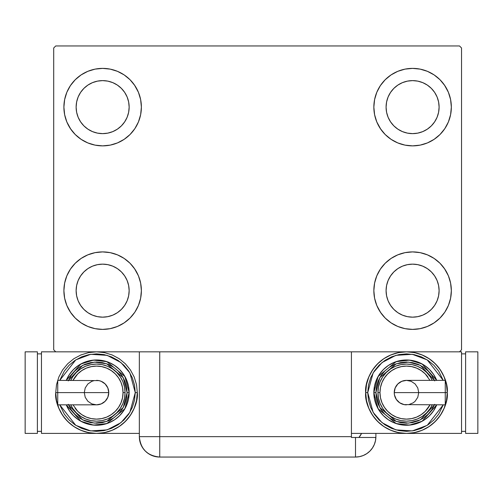 <?xml version="1.0" encoding="UTF-8"?>
<svg xmlns="http://www.w3.org/2000/svg" width="503" height="503" viewBox="0 0 503 503"><rect width="100%" height="100%" fill="white"/><g stroke="black" fill="none" stroke-linecap="round" stroke-linejoin="round"><path stroke-width="0.75" d="M63.894 290.652A38.744 38.744 0 0 1 102.637 251.909A38.744 38.744 0 0 1 141.381 290.652L140.639 298.21L138.432 305.478L134.854 312.181L130.038 318.047L124.166 322.869L117.463 326.447L110.201 328.654L102.637 329.396L95.08 328.654L87.811 326.447L81.115 322.869L75.243 318.047L70.426 312.181L66.842 305.478L64.642 298.21L63.894 290.652L64.642 283.095L66.842 275.826L70.426 269.13L75.243 263.258L81.115 258.435L87.811 254.858L95.08 252.651L102.637 251.909L110.201 252.651L117.463 254.858L124.166 258.435L130.038 263.258L134.854 269.13L138.432 275.826L140.639 283.095L141.381 290.652A38.744 38.744 0 0 1 102.637 329.396A38.744 38.744 0 0 1 63.894 290.652M373.848 107.126A38.744 38.744 0 0 1 412.598 68.383A38.744 38.744 0 0 1 451.342 107.126L450.594 114.684L448.393 121.952L444.809 128.649L439.993 134.521L434.12 139.337L427.424 142.921L420.156 145.128L412.598 145.87L405.034 145.128L397.766 142.921L391.07 139.337L385.197 134.521L380.381 128.649L376.804 121.952L374.597 114.684L373.848 107.126L374.597 99.569L376.804 92.301L380.381 85.598L385.197 79.732L391.07 74.909L397.766 71.332L405.034 69.125L412.598 68.383L420.156 69.125L427.424 71.332L434.12 74.909L439.993 79.732L444.809 85.598L448.393 92.301L450.594 99.569L451.342 107.126A38.744 38.744 0 0 1 412.598 145.87A38.744 38.744 0 0 1 373.848 107.126M373.848 290.652A38.744 38.744 0 0 1 412.598 251.909A38.744 38.744 0 0 1 451.342 290.652L450.594 298.21L448.393 305.478L444.809 312.181L439.993 318.047L434.12 322.869L427.424 326.447L420.156 328.654L412.598 329.396L405.034 328.654L397.766 326.447L391.07 322.869L385.197 318.047L380.381 312.181L376.804 305.478L374.597 298.21L373.848 290.652L374.597 283.095L376.804 275.826L380.381 269.13L385.197 263.258L391.07 258.435L397.766 254.858L405.034 252.651L412.598 251.909L420.156 252.651L427.424 254.858L434.12 258.435L439.993 263.258L444.809 269.13L448.393 275.826L450.594 283.095L451.342 290.652A38.744 38.744 0 0 1 412.598 329.396A38.744 38.744 0 0 1 373.848 290.652M63.894 107.126A38.744 38.744 0 0 1 102.637 68.383A38.744 38.744 0 0 1 141.381 107.126L140.639 114.684L138.432 121.952L134.854 128.649L130.038 134.521L124.166 139.337L117.463 142.921L110.201 145.128L102.637 145.87L95.08 145.128L87.811 142.921L81.115 139.337L75.243 134.521L70.426 128.649L66.842 121.952L64.642 114.684L63.894 107.126L64.642 99.569L66.842 92.301L70.426 85.598L75.243 79.732L81.115 74.909L87.811 71.332L95.08 69.125L102.637 68.383L110.201 69.125L117.463 71.332L124.166 74.909L130.038 79.732L134.854 85.598L138.432 92.301L140.639 99.569L141.381 107.126A38.744 38.744 0 0 1 102.637 145.87A38.744 38.744 0 0 1 63.894 107.126M76.129 107.126A26.508 26.508 0 0 1 102.637 80.618A26.508 26.508 0 0 1 129.152 107.126A26.508 26.508 0 0 1 102.637 133.635A26.508 26.508 0 0 1 76.129 107.126L76.638 101.952L78.147 96.978L80.599 92.395L83.894 88.383L87.912 85.082L92.495 82.637L97.469 81.128L102.637 80.618L107.812 81.128L112.785 82.637L117.369 85.082L121.386 88.383L124.681 92.395L127.133 96.978L128.642 101.952L129.152 107.126L128.642 112.295L127.133 117.268L124.681 121.852L121.386 125.869L117.369 129.164L112.785 131.616L107.812 133.125L102.637 133.635L97.469 133.125L92.495 131.616L87.912 129.164L83.894 125.869L80.599 121.852L78.147 117.268L76.638 112.295L76.129 107.126M386.084 290.652A26.508 26.508 0 0 1 412.598 264.144A26.508 26.508 0 0 1 439.106 290.652A26.508 26.508 0 0 1 412.598 317.16A26.508 26.508 0 0 1 386.084 290.652L386.593 285.478L388.102 280.511L390.554 275.927L393.849 271.909L397.867 268.608L402.45 266.162L407.424 264.653L412.598 264.144L417.767 264.653L422.74 266.162L427.324 268.608L431.341 271.909L434.636 275.927L437.088 280.511L438.597 285.478L439.106 290.652L438.597 295.827L437.088 300.8L434.636 305.378L431.341 309.395L427.324 312.696L422.74 315.142L417.767 316.651L412.598 317.16L407.424 316.651L402.45 315.142L397.867 312.696L393.849 309.395L390.554 305.378L388.102 300.8L386.593 295.827L386.084 290.652M386.084 107.126A26.508 26.508 0 0 1 412.598 80.618A26.508 26.508 0 0 1 439.106 107.126A26.508 26.508 0 0 1 412.598 133.635A26.508 26.508 0 0 1 386.084 107.126L386.593 101.952L388.102 96.978L390.554 92.395L393.849 88.383L397.867 85.082L402.45 82.637L407.424 81.128L412.598 80.618L417.767 81.128L422.74 82.637L427.324 85.082L431.341 88.383L434.636 92.395L437.088 96.978L438.597 101.952L439.106 107.126L438.597 112.295L437.088 117.268L434.636 121.852L431.341 125.869L427.324 129.164L422.74 131.616L417.767 133.125L412.598 133.635L407.424 133.125L402.45 131.616L397.867 129.164L393.849 125.869L390.554 121.852L388.102 117.268L386.593 112.295L386.084 107.126M76.129 290.652A26.508 26.508 0 0 1 102.637 264.144A26.508 26.508 0 0 1 129.152 290.652A26.508 26.508 0 0 1 102.637 317.16A26.508 26.508 0 0 1 76.129 290.652L76.638 285.478L78.147 280.511L80.599 275.927L83.894 271.909L87.912 268.608L92.495 266.162L97.469 264.653L102.637 264.144L107.812 264.653L112.785 266.162L117.369 268.608L121.386 271.909L124.681 275.927L127.133 280.511L128.642 285.478L129.152 290.652L128.642 295.827L127.133 300.8L124.681 305.378L121.386 309.395L117.369 312.696L112.785 315.142L107.812 316.651L102.637 317.16L97.469 316.651L92.495 315.142L87.912 312.696L83.894 309.395L80.599 305.378L78.147 300.8L76.638 295.827L76.129 290.652M139.344 351.83L139.344 436.661L351.421 436.661L351.421 437.472L375.873 437.472L355.502 437.472L355.502 457.051A20.39 20.39 0 0 0 375.892 436.661L375.892 433.397L375.892 436.661A20.39 20.39 0 0 1 355.502 457.051L159.734 457.051L159.734 436.661L159.734 457.051A20.39 20.39 0 0 1 139.344 436.661L159.734 436.661L159.734 351.83L139.344 351.83L139.344 436.661C140.551 449.047 147.348 455.844 159.734 457.051L155.76 456.661L159.734 457.051L355.502 457.051L359.475 456.661L363.304 455.498L366.825 453.612L369.919 451.078L372.453 447.984L374.339 444.463L375.496 440.634L375.892 436.661L375.496 440.634L374.339 444.463L372.453 447.984L369.919 451.078L366.825 453.612L363.304 455.498L359.475 456.661L355.502 457.051L355.502 437.472L351.421 437.472L351.421 351.83L159.734 351.83L459.497 351.83L461.534 349.786L461.534 47.986L459.497 45.949L55.739 45.949L53.702 47.986L53.702 349.786L55.739 351.83L159.734 351.83L159.734 436.661L351.421 436.661L351.421 351.83L459.497 351.83L461.534 349.786L461.534 47.986L459.497 45.949L55.739 45.949L53.702 47.986L53.702 349.786L55.739 351.83L140.897 351.83M66.842 275.826L70.426 269.13M111.44 252.921L117.463 254.858M134.427 268.501L138.432 275.826M138.432 305.478L134.854 312.181M93.841 328.384L87.811 326.447M70.848 312.803L66.842 305.478M376.804 92.301L380.381 85.598M421.395 69.395L427.424 71.332M444.388 84.976L448.393 92.301M448.393 121.952L444.809 128.649M403.796 144.858L397.766 142.921M380.809 129.277L376.804 121.952M376.804 275.826L380.381 269.13M421.395 252.921L427.424 254.858M444.388 268.501L448.393 275.826M448.393 305.478L444.809 312.181M403.796 328.384L397.766 326.447M380.809 312.803L376.804 305.478M66.842 92.301L70.426 85.598M111.44 69.395L117.463 71.332M134.427 84.976L138.432 92.301M138.432 121.952L134.854 128.649M93.841 144.858L87.811 142.921M70.848 129.277L66.842 121.952M87.811 71.332L81.115 74.909M75.243 79.732L74.362 80.643M117.463 142.921L124.166 139.337M130.038 134.521L130.918 133.609M397.766 254.858L391.07 258.435M385.197 263.258L384.317 264.169M427.424 326.447L434.12 322.869M439.993 318.047L440.873 317.135M397.766 71.332L391.07 74.909M385.197 79.732L384.317 80.643M427.424 142.921L434.12 139.337M439.993 134.521L440.873 133.609M87.811 254.858L81.115 258.435M75.243 263.258L74.362 264.169M117.463 326.447L124.166 322.869M130.038 318.047L130.918 317.135M155.76 456.661L151.931 455.498L148.41 453.612L145.317 451.078L142.783 447.984L141.18 445.111L142.783 447.984L145.317 451.078L148.41 453.612L151.931 455.498L155.76 456.661M140.155 442.351L139.809 440.98L140.155 442.351M361.575 433.397A20.39 20.39 0 0 1 358.935 437.472L361.575 433.397M360.557 435.227L359.689 436.51M139.344 436.661L139.872 441.263L141.425 445.633M57.744 381.305L57.744 392.61L57.744 380.375L57.744 381.305L57.744 380.375L98.909 380.614L101.204 381.305L105.171 383.959L107.824 387.932L108.755 392.61A12.235 12.235 0 0 0 96.519 380.375A12.235 12.235 0 0 1 108.755 392.61A12.235 12.235 0 0 1 96.519 404.846A12.235 12.235 0 0 0 108.755 392.61L57.744 392.61L57.744 404.846L96.519 404.846L91.842 403.915L87.868 401.262L85.221 397.295L84.284 392.61L85.221 387.932L87.868 383.959L91.842 381.305L94.136 380.614M55.739 392.61C54.098 404.544 66.333 432.838 96.519 433.397C126.706 432.838 138.947 404.544 137.306 392.61L135.269 392.61L129.849 412.366L120.927 422.702L107.12 429.876L90.691 430.914L75.746 425.312L59.763 404.846L64.309 414.139L69.125 420.011L74.997 424.828L81.693 428.405L88.962 430.612L96.519 431.354L104.083 430.612L111.352 428.405L118.048 424.828L123.92 420.011L128.737 414.139L132.314 407.436L134.521 400.168L135.269 392.61L134.521 385.053L132.314 377.784L128.737 371.088L123.92 365.216L118.048 360.4L111.352 356.816L104.083 354.609L96.519 353.867L88.962 354.609L81.693 356.816L74.997 360.4L69.125 365.216L64.309 371.088L59.756 380.375L75.746 359.909L90.691 354.307L107.12 355.344L120.927 362.525L129.849 372.855L135.269 392.61L137.306 392.61A40.781 40.781 0 0 1 96.519 433.397A40.781 40.781 0 0 1 55.739 392.61L56.525 400.57L58.845 408.222L62.611 415.271L67.685 421.451L73.866 426.525L80.914 430.291L88.566 432.611L96.519 433.397L104.479 432.611L112.131 430.291L119.18 426.525L125.36 421.451L130.434 415.271L134.2 408.222L136.52 400.57L137.306 392.61L136.52 384.657L134.2 377.005L130.434 369.957L125.36 363.776L119.18 358.702L112.131 354.936L104.479 352.609L96.519 351.83L88.566 352.609L80.914 354.936L73.866 358.702L67.685 363.776L62.611 369.957L58.845 377.005L56.525 384.657L55.739 392.61L57.776 392.61L55.739 392.61M66.277 380.375A32.626 32.626 0 0 1 129.152 392.61L124.876 376.47L106.875 361.67L93.501 360.123L80.864 363.99L66.277 380.375L69.395 374.484L73.451 369.542L78.393 365.486L84.039 362.468L90.156 360.613L96.519 359.985L102.889 360.613L109.006 362.468L114.646 365.486L119.595 369.542L123.65 374.484L126.668 380.123L128.523 386.247L129.152 392.61A32.626 32.626 0 0 1 66.277 404.846L80.864 421.237L93.501 425.098L106.875 423.551L124.876 408.75L129.152 392.61L127.108 392.61L123.216 407.549L106.781 421.426L94.432 423.13L82.586 419.842L68.49 404.846M73.004 404.846L77.776 411.36L81.794 414.654L86.378 417.106L91.351 418.609L96.519 419.118L101.694 418.609L106.667 417.106L111.251 414.654L115.269 411.36L118.563 407.342L121.016 402.758L122.525 397.785L123.034 392.61L125.071 392.61A28.552 28.552 0 0 0 70.728 380.375L72.784 376.753L76.337 372.427L80.662 368.875L85.598 366.234L90.955 364.612L96.519 364.065L102.09 364.612L107.447 366.234L112.383 368.875L116.709 372.427L120.261 376.753L122.895 381.689L124.524 387.04L125.071 392.61A28.552 28.552 0 0 1 70.728 404.846A28.552 28.552 0 0 0 125.071 392.61L123.034 392.61A26.508 26.508 0 0 1 75.098 408.222M139.344 433.397L41.466 433.397L41.466 351.83L41.466 433.397L139.344 433.397M41.466 351.83L55.739 351.83L41.466 351.83M37.385 431.354L41.466 431.354L37.385 431.354M37.385 353.867L41.466 353.867L37.385 353.867M25.15 433.397L37.385 433.397L25.15 433.397L25.15 351.83L37.385 351.83L37.385 433.397L37.385 351.83L25.15 351.83L25.15 433.397M68.263 404.318L71.086 409.605L74.89 414.239L79.531 418.043L84.818 420.873L90.553 422.614L96.519 423.199L102.486 422.614L108.227 420.873L113.515 418.043L118.148 414.239L121.952 409.605L124.782 404.318L126.523 398.577L127.108 392.61L129.152 392.61L128.523 398.98L126.668 405.097L123.65 410.737L119.595 415.685L114.646 419.741L109.006 422.753L102.889 424.614L96.519 425.236L90.156 424.614L84.039 422.753L78.393 419.741L73.451 415.685L69.395 410.737L66.277 404.846M68.49 380.375L82.586 365.379L94.432 362.097L106.781 363.795L123.216 377.678L127.108 392.61L126.523 386.644L124.782 380.909L121.952 375.615L118.148 370.981L113.515 367.177L108.227 364.354L102.486 362.613L96.519 362.022L90.553 362.613L84.818 364.354L79.531 367.177L74.89 370.981L71.086 375.615L68.263 380.909M73.74 375.408A28.552 28.552 0 0 1 125.071 392.61L124.524 398.181L122.895 403.538L120.261 408.474L116.709 412.8L112.383 416.352L107.447 418.986L102.09 420.615L96.519 421.162L90.955 420.615L85.598 418.986L80.662 416.352L76.337 412.8L72.784 408.474L70.728 404.846M123.034 392.61L122.525 387.442L121.016 382.469L118.563 377.885L115.269 373.867L111.251 370.573L106.667 368.121L101.694 366.612L96.519 366.102L91.351 366.612L86.378 368.121L81.794 370.573L77.776 373.867L73.004 380.375A26.508 26.508 0 0 1 123.034 392.61M57.744 403.915L57.744 392.61L108.755 392.61L107.824 397.295L105.171 401.262L101.204 403.915L96.519 404.846M445.256 403.915L445.256 392.61L445.256 404.846L445.256 403.915L445.256 404.846L404.091 404.613L399.684 402.784L396.307 399.407L394.478 395L394.245 392.61A12.235 12.235 0 0 0 406.481 404.846A12.235 12.235 0 0 1 394.245 392.61A12.235 12.235 0 0 1 406.481 380.375A12.235 12.235 0 0 0 394.245 392.61L445.256 392.61L445.256 380.375L406.481 380.375L411.158 381.305L415.132 383.959L417.779 387.932L418.716 392.61L417.779 397.295L415.132 401.262L413.277 402.784L408.864 404.613M447.261 392.61C448.902 380.683 436.667 352.383 406.481 351.83C376.294 352.383 364.053 380.683 365.694 392.61L367.731 392.61L373.151 372.855L382.073 362.525L395.88 355.344L412.309 354.307L427.254 359.909L443.237 380.375L438.691 371.088L433.875 365.216L428.003 360.4L421.307 356.816L414.038 354.609L406.481 353.867L398.917 354.609L391.648 356.816L384.952 360.4L379.08 365.216L374.263 371.088L370.686 377.784L368.479 385.053L367.731 392.61L368.479 400.168L370.686 407.436L374.263 414.139L379.08 420.011L384.952 424.828L391.648 428.405L398.917 430.612L406.481 431.354L414.038 430.612L421.307 428.405L428.003 424.828L433.875 420.011L438.691 414.139L443.244 404.846L427.254 425.312L412.309 430.914L395.88 429.876L382.073 422.702L373.151 412.366L367.731 392.61L365.694 392.61A40.781 40.781 0 0 1 406.481 351.83A40.781 40.781 0 0 1 447.261 392.61L446.475 384.657L444.155 377.005L440.389 369.957L435.315 363.776L429.134 358.702L422.086 354.936L414.434 352.609L406.481 351.83L398.521 352.609L390.869 354.936L383.82 358.702L377.64 363.776L372.566 369.957L368.8 377.005L366.48 384.657L365.694 392.61L366.48 400.57L368.8 408.222L372.566 415.271L377.64 421.451L383.82 426.525L390.869 430.291L398.521 432.611L406.481 433.397L351.421 433.397L406.481 433.397L414.434 432.611L422.086 430.291L429.134 426.525L435.315 421.451L440.389 415.271L444.155 408.222L446.475 400.57L447.261 392.61A40.781 40.781 0 0 1 406.481 433.397A40.781 40.781 0 0 1 365.694 392.61C364.053 404.544 376.294 432.838 406.481 433.397C436.667 432.838 448.902 404.544 447.261 392.61L445.224 392.61L447.261 392.61M436.723 404.846A32.626 32.626 0 0 1 373.848 392.61L378.124 408.75L396.125 423.551L409.499 425.098L422.136 421.237L436.723 404.846L433.605 410.737L429.549 415.685L424.607 419.741L418.961 422.753L412.844 424.614L406.481 425.236L400.111 424.614L393.994 422.753L388.354 419.741L383.405 415.685L379.35 410.737L376.332 405.097L374.477 398.98L373.848 392.61A32.626 32.626 0 0 1 436.723 380.375L422.136 363.99L409.499 360.123L396.125 361.67L378.124 376.47L373.848 392.61L375.892 392.61L379.784 377.678L396.219 363.795L408.568 362.097L420.414 365.379L434.51 380.375M429.996 380.375L425.224 373.867L421.206 370.573L416.622 368.121L411.649 366.612L406.481 366.102L401.306 366.612L396.333 368.121L391.749 370.573L387.731 373.867L384.437 377.885L381.984 382.469L380.475 387.442L379.966 392.61L377.929 392.61A28.552 28.552 0 0 0 432.272 404.846L430.216 408.474L426.663 412.8L422.338 416.352L417.402 418.986L412.045 420.615L406.481 421.162L400.91 420.615L395.553 418.986L390.617 416.352L386.291 412.8L382.739 408.474L380.105 403.538L378.476 398.181L377.929 392.61A28.552 28.552 0 0 1 432.272 380.375A28.552 28.552 0 0 0 377.929 392.61L379.966 392.61A26.508 26.508 0 0 1 427.902 376.999M461.534 433.397L461.534 351.83L461.534 433.397L406.481 433.397L461.534 433.397M459.497 351.83L461.534 351.83L459.497 351.83M465.615 353.867L461.534 353.867L465.615 353.867M465.615 431.354L461.534 431.354L465.615 431.354M477.85 351.83L465.615 351.83L477.85 351.83L477.85 433.397L465.615 433.397L465.615 351.83L465.615 433.397L477.85 433.397L477.85 351.83M434.737 380.909L431.914 375.615L428.11 370.981L423.469 367.177L418.182 364.354L412.447 362.613L406.481 362.022L400.514 362.613L394.773 364.354L389.485 367.177L384.852 370.981L381.048 375.615L378.218 380.909L376.477 386.644L375.892 392.61L373.848 392.61L374.477 386.247L376.332 380.123L379.35 374.484L383.405 369.542L388.354 365.486L393.994 362.468L400.111 360.613L406.481 359.985L412.844 360.613L418.961 362.468L424.607 365.486L429.549 369.542L433.605 374.484L436.723 380.375M434.51 404.846L420.414 419.842L408.568 423.13L396.219 421.426L379.784 407.549L375.892 392.61L376.477 398.577L378.218 404.318L381.048 409.605L384.852 414.239L389.485 418.043L394.773 420.873L400.514 422.614L406.481 423.199L412.447 422.614L418.182 420.873L423.469 418.043L428.11 414.239L431.914 409.605L434.737 404.318M429.26 409.813A28.552 28.552 0 0 1 377.929 392.61L378.476 387.04L380.105 381.689L382.739 376.753L386.291 372.427L390.617 368.875L395.553 366.234L400.91 364.612L406.481 364.065L412.045 364.612L417.402 366.234L422.338 368.875L426.663 372.427L430.216 376.753L432.272 380.375M379.966 392.61L380.475 397.785L381.984 402.758L384.437 407.342L387.731 411.36L391.749 414.654L396.333 417.106L401.306 418.609L406.481 419.118L411.649 418.609L416.622 417.106L421.206 414.654L425.224 411.36L429.996 404.846A26.508 26.508 0 0 1 379.966 392.61M445.256 381.305L445.256 392.61L394.245 392.61L395.176 387.932L397.829 383.959L401.796 381.305L406.481 380.375"/></g></svg>
